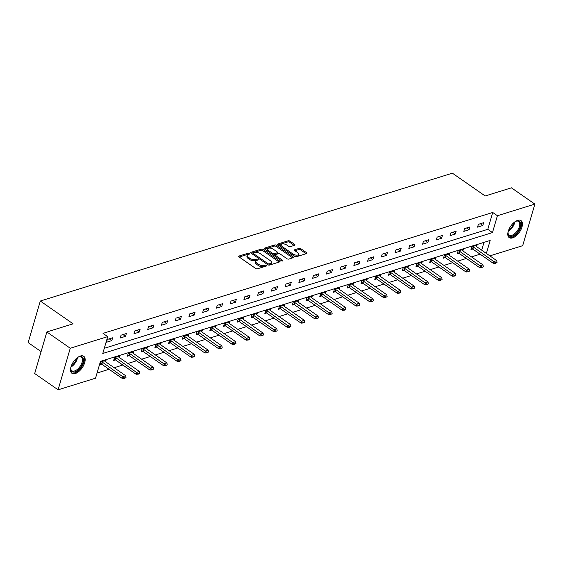 <?xml version="1.0" encoding="UTF-8"?>
<svg xmlns="http://www.w3.org/2000/svg" width="563" height="563" viewBox="0 0 563 563"><rect width="100%" height="100%" fill="white"/><g stroke="black" fill="none" stroke-linecap="round" stroke-linejoin="round"><path stroke-width="0.84" d="M249.465 253.441A0.915 0.429 16.3 0 0 248.22 253.181L239.029 256.031A1.302 0.612 16.3 0 0 238.698 256.306A1.302 0.612 16.3 0 0 239.085 256.939L255.637 268.445A1.302 0.612 16.3 0 0 257.418 268.811L266.609 265.961A0.915 0.429 16.3 0 0 266.841 265.771A0.915 0.429 16.3 0 0 266.566 265.328A0.915 0.429 16.3 0 0 265.321 265.067L264.131 265.44A4.166 1.963 16.3 0 1 258.424 264.251L257.045 263.294A4.166 1.963 16.3 0 1 255.806 261.267A4.166 1.963 16.3 0 1 256.869 260.387L258.058 260.022A0.915 0.429 16.3 0 0 258.29 259.832A0.915 0.429 16.3 0 0 258.016 259.388A0.915 0.429 16.3 0 0 256.77 259.128L255.581 259.494A4.166 1.963 16.3 0 1 249.873 258.304L248.494 257.347A4.166 1.963 16.3 0 1 247.256 255.321A4.166 1.963 16.3 0 1 248.318 254.441L249.508 254.075A0.915 0.429 16.3 0 0 249.74 253.885A0.915 0.429 16.3 0 0 249.465 253.441M248.656 254.342A0.915 0.429 16.3 0 0 247.889 254.307L239.184 257.002M265.757 266.229A0.915 0.429 16.3 0 0 264.99 266.193L263.801 266.559L264.131 265.44M257.207 260.282A0.915 0.429 16.3 0 0 256.439 260.247L255.25 260.62L255.581 259.494M512.555 237.896A10.352 5.292 -55.2 0 1 509.205 237.635A10.352 5.292 -55.2 0 1 509.269 228.669A10.352 5.292 -55.2 0 1 517.678 220.372A10.352 5.292 -55.2 0 1 521.028 220.633A10.352 5.292 -55.2 0 1 520.972 229.598A10.352 5.292 -55.2 0 1 512.555 237.896M75.273 373.558A10.352 5.292 -55.2 0 1 71.923 373.29A10.352 5.292 -55.2 0 1 71.98 364.331A10.352 5.292 -55.2 0 1 80.396 356.027A10.352 5.292 -55.2 0 1 83.739 356.295A10.352 5.292 -55.2 0 1 83.683 365.253A10.352 5.292 -55.2 0 1 75.273 373.558M294.667 245.285A1.302 0.612 16.3 0 0 294.998 245.011A1.302 0.612 16.3 0 0 294.618 244.377L289.973 241.154A1.302 0.612 16.3 0 0 288.186 240.781L277.981 243.948A1.302 0.612 16.3 0 0 277.65 244.222A1.302 0.612 16.3 0 0 278.038 244.856L294.59 256.362A1.302 0.612 16.3 0 0 296.37 256.728L306.575 253.561A1.302 0.612 16.3 0 0 306.905 253.294A1.302 0.612 16.3 0 0 306.518 252.66L300.909 248.755A1.302 0.612 16.3 0 0 299.129 248.389L294.759 249.74A1.302 0.612 16.3 0 0 294.428 250.014A1.302 0.612 16.3 0 0 294.815 250.648L297.595 252.583A3.484 1.64 16.3 0 1 298.629 254.279A3.484 1.64 16.3 0 1 296.412 255.152A3.484 1.64 16.3 0 1 292.971 254.019L282.077 246.446A3.484 1.64 16.3 0 1 281.043 244.75A3.484 1.64 16.3 0 1 283.266 243.878A3.484 1.64 16.3 0 1 286.701 245.011L288.516 246.27A1.302 0.612 16.3 0 0 290.304 246.643L294.667 245.285M486.383 253.434L490.183 240.443L100.467 361.347L95.541 378.202L58.102 389.814L34.681 373.536L46.842 331.959L73.091 323.816L40.311 301.029L452.399 173.186L485.179 195.973L511.436 187.831L534.85 204.109L522.689 245.686L489.88 255.862M46.842 331.959L70.255 348.244L107.695 336.625L102.769 353.48L492.484 232.582L497.41 215.728L534.85 204.109M104.282 348.3L487.797 229.324L492.731 212.469L103.015 333.373L107.695 336.625M492.731 212.469L497.41 215.728M263.083 249.493A1.302 0.612 16.3 0 0 261.295 249.12L251.091 252.287A1.302 0.612 16.3 0 0 250.76 252.562A1.302 0.612 16.3 0 0 251.147 253.195L267.699 264.701A1.302 0.612 16.3 0 0 269.48 265.074L279.684 261.908A1.302 0.612 16.3 0 0 280.015 261.633A1.302 0.612 16.3 0 0 279.628 261L263.083 249.493L262.752 250.619A1.302 0.612 16.3 0 0 260.965 250.246L251.246 253.266M264.54 248.114L274.744 244.954A1.302 0.612 16.3 0 1 276.524 245.32L293.077 256.827A1.302 0.612 16.3 0 1 293.464 257.46A1.302 0.612 16.3 0 1 293.133 257.734L288.763 259.093A1.302 0.612 16.3 0 1 286.982 258.72L280.268 254.054A1.302 0.612 16.3 0 0 278.481 253.681L275.589 254.582A1.302 0.612 16.3 0 0 275.258 254.856A1.302 0.612 16.3 0 0 275.645 255.489L282.626 260.345A0.915 0.429 16.3 0 1 282.9 260.789A0.915 0.429 16.3 0 1 282.316 261.021A0.915 0.429 16.3 0 1 281.416 260.725L264.596 249.022A1.302 0.612 16.3 0 1 264.209 248.389A1.302 0.612 16.3 0 1 264.54 248.114L264.336 248.797M40.311 301.029L28.15 342.6L41.099 351.601M106.506 342.248L111.791 340.608L112.614 337.8L107.329 339.44L106.506 342.248M120.25 337.983L125.535 336.343L126.351 333.535L121.066 335.175L120.25 337.983M133.987 333.725L139.272 332.086L140.096 329.278L134.81 330.917L133.987 333.725M147.731 329.461L153.016 327.821L153.84 325.013L148.555 326.653L147.731 329.461M161.475 325.196L166.761 323.556L167.577 320.748L162.292 322.388L161.475 325.196M175.213 320.931L180.498 319.291L181.321 316.483L176.036 318.123L175.213 320.931M188.957 316.673L194.242 315.034L195.065 312.219L189.78 313.858L188.957 316.673M202.701 312.409L207.986 310.769L208.81 307.961L203.524 309.601L202.701 312.409M216.445 308.144L221.731 306.504L222.547 303.696L217.262 305.336L216.445 308.144M230.183 303.879L235.468 302.24L236.291 299.432L231.006 301.071L230.183 303.879M243.927 299.615L249.212 297.975L250.035 295.167L244.75 296.807L243.927 299.615M257.671 295.357L262.956 293.717L263.773 290.902L258.487 292.542L257.671 295.357M271.408 291.092L276.693 289.452L277.517 286.644L272.232 288.284L271.408 291.092M285.152 286.827L290.438 285.188L291.261 282.38L285.976 284.019L285.152 286.827M298.897 282.563L304.182 280.923L305.005 278.115L299.72 279.755L298.897 282.563M312.634 278.298L317.926 276.658L318.742 273.85L313.457 275.49L312.634 278.298M326.378 274.04L331.663 272.401L332.487 269.586L327.202 271.225L326.378 274.04M340.122 269.776L345.408 268.136L346.231 265.328L340.946 266.968L340.122 269.776M353.867 265.511L359.152 263.871L359.968 261.063L354.683 262.703L353.867 265.511M367.604 261.246L372.889 259.606L373.712 256.798L368.427 258.438L367.604 261.246M381.348 256.981L386.633 255.342L387.457 252.534L382.171 254.173L381.348 256.981M395.092 252.724L400.377 251.084L401.201 248.269L395.909 249.909L395.092 252.724M408.829 248.459L414.122 246.819L414.938 244.011L409.653 245.651L408.829 248.459M422.574 244.194L427.859 242.554L428.682 239.747L423.397 241.386L422.574 244.194M436.318 239.929L441.603 238.29L442.427 235.482L437.141 237.122L436.318 239.929M450.062 235.665L455.347 234.025L456.164 231.217L450.879 232.857L450.062 235.665M463.799 231.407L469.085 229.767L469.908 226.952L464.623 228.592L463.799 231.407M477.544 227.142L482.829 225.503L483.652 222.695L478.367 224.334L477.544 227.142M97.054 373.023L109.095 369.286M114.155 367.716L122.833 365.028M127.9 363.452L136.577 360.763M141.637 359.194L150.321 356.499M155.381 354.929L164.058 352.234M169.125 350.665L177.802 347.969M182.869 346.4L191.547 343.712M196.607 342.135L205.291 339.447M210.351 337.877L219.028 335.182M224.095 333.613L232.772 330.917M237.832 329.348L246.517 326.66M251.577 325.083L260.254 322.395M265.321 320.826L273.998 318.13M279.065 316.561L287.742 313.865M292.802 312.296L301.486 309.601M306.546 308.031L315.224 305.343M320.291 303.767L328.968 301.078M334.028 299.509L342.712 296.814M347.772 295.244L356.449 292.549M361.516 290.98L370.194 288.284M375.261 286.715L383.938 284.026M388.998 282.45L397.675 279.762M402.742 278.192L411.419 275.497M416.486 273.928L425.164 271.232M430.223 269.663L438.908 266.968M443.968 265.398L452.645 262.71M457.712 261.133L466.389 258.445M471.456 256.876L480.133 254.18M481.703 250.183L483.983 242.371M105.605 361.77L106.041 360.271L100.756 361.91L99.933 364.725L101.713 364.17M119.342 357.505L119.785 356.013L114.493 357.653L113.677 360.461L115.457 359.905M133.086 353.247L133.522 351.748L128.237 353.388L127.414 356.196L129.201 355.64M146.83 348.983L147.267 347.484L141.982 349.123L141.158 351.931L142.946 351.382M160.568 344.718L161.011 343.219L155.726 344.859L154.902 347.667L156.683 347.118M174.312 340.453L174.748 338.961L169.463 340.594L168.647 343.409L170.427 342.853M188.056 336.188L188.492 334.696L183.207 336.336L182.384 339.144L184.171 338.588M201.8 331.931L202.237 330.432L196.951 332.071L196.128 334.879L197.909 334.323M215.538 327.666L215.974 326.167L210.689 327.807L209.872 330.615L211.653 330.066M229.282 323.401L229.718 321.902L224.433 323.542L223.61 326.357L225.397 325.801M243.026 319.137L243.462 317.645L238.177 319.284L237.354 322.092L239.141 321.536M256.763 314.879L257.207 313.38L251.921 315.02L251.098 317.828L252.878 317.272M270.507 310.614L270.944 309.115L265.659 310.755L264.842 313.563L266.623 313.014M284.252 306.349L284.688 304.85L279.403 306.49L278.579 309.298L280.367 308.749M297.996 302.085L298.432 300.586L293.147 302.225L292.324 305.04L294.104 304.484M311.733 297.82L312.169 296.328L306.884 297.968L306.068 300.776L307.848 300.22M325.477 293.562L325.914 292.063L320.629 293.703L319.805 296.511L321.593 295.955M339.222 289.298L339.658 287.799L334.373 289.438L333.549 292.246L335.337 291.697M352.959 285.033L353.402 283.534L348.117 285.174L347.294 287.982L349.074 287.433M366.703 280.768L367.139 279.269L361.854 280.909L361.038 283.724L362.818 283.168M380.447 276.503L380.884 275.011L375.598 276.651L374.775 279.459L376.563 278.903M394.184 272.246L394.628 270.747L389.343 272.386L388.519 275.194L390.3 274.638M407.929 267.981L408.365 266.482L403.08 268.122L402.264 270.93L404.044 270.381M421.673 263.716L422.109 262.217L416.824 263.857L416.001 266.665L417.788 266.116M435.417 259.452L435.853 257.953L430.568 259.592L429.745 262.407L431.525 261.851M449.154 255.187L449.598 253.695L444.313 255.335L443.489 258.143L445.27 257.587M462.899 250.929L463.335 249.43L458.05 251.07L457.233 253.878L459.014 253.322M476.643 246.664L477.079 245.165L471.794 246.805L470.971 249.613L472.758 249.064M58.102 389.814L70.255 348.244M487.797 229.324L492.484 232.582M111.791 340.608L109.25 338.842M125.535 336.343L122.994 334.584M139.272 332.086L136.732 330.319M153.016 327.821L150.476 326.054M166.761 323.556L164.22 321.79M180.498 319.291L177.957 317.525M194.242 315.034L191.701 313.267M207.986 310.769L205.446 309.003M221.731 306.504L219.19 304.738M235.468 302.24L232.927 300.473M249.212 297.975L246.671 296.208M262.956 293.717L260.416 291.951M276.693 289.452L274.153 287.686M290.438 285.188L287.897 283.421M304.182 280.923L301.641 279.157M317.926 276.658L315.386 274.892M331.663 272.401L329.123 270.634M345.408 268.136L342.867 266.369M359.152 263.871L356.611 262.105M372.889 259.606L370.348 257.84M386.633 255.342L384.093 253.575M400.377 251.084L397.837 249.318M414.122 246.819L411.581 245.053M427.859 242.554L425.318 240.788M441.603 238.29L439.063 236.523M455.347 234.025L452.807 232.259M469.085 229.767L466.544 228.001M482.829 225.503L480.288 223.736M247.256 255.321L246.932 256.446A4.166 1.963 16.3 0 0 248.163 258.473L248.494 257.347M255.25 260.62A4.166 1.963 16.3 0 1 249.543 259.43L248.163 258.473M255.806 261.267L255.482 262.386A4.166 1.963 16.3 0 0 256.714 264.413L257.045 263.294M263.801 266.559A4.166 1.963 16.3 0 1 258.093 265.377L256.714 264.413M279.206 262.055L262.752 250.619M253.329 252.886A0.915 0.429 16.3 0 0 253.097 253.083A0.915 0.429 16.3 0 0 253.371 253.526L267.897 263.625A0.915 0.429 16.3 0 0 269.142 263.885L270.402 263.491A4.166 1.963 16.3 0 0 271.457 262.618A4.166 1.963 16.3 0 0 270.226 260.592L260.296 253.688A4.166 1.963 16.3 0 0 254.582 252.498L253.329 252.886M268.46 265.039A0.915 0.429 16.3 0 0 268.818 265.004L269.142 263.885M271.457 262.618L271.127 263.744A4.166 1.963 16.3 0 1 270.071 264.617L268.818 265.004M264.687 249.092L274.413 246.073L274.744 244.954M292.647 257.882L276.194 246.446A1.302 0.612 16.3 0 0 274.413 246.073M275.258 254.856L274.927 255.975A1.302 0.612 16.3 0 0 274.955 256.228M273.301 249.212A3.484 1.64 16.3 0 0 269.867 248.079A3.484 1.64 16.3 0 0 267.643 248.952A3.484 1.64 16.3 0 0 268.678 250.648L272.513 253.315A1.302 0.612 16.3 0 0 274.301 253.688L277.193 252.787A1.302 0.612 16.3 0 0 277.524 252.513A1.302 0.612 16.3 0 0 277.144 251.879L273.301 249.212M267.643 248.952L267.319 250.078A3.484 1.64 16.3 0 0 267.657 251.154M272.816 254.736A1.302 0.612 16.3 0 0 273.97 254.807L274.301 253.688M277.524 252.513L277.2 253.639A1.302 0.612 16.3 0 1 276.869 253.913L273.97 254.807M281.043 244.75L280.719 245.869A3.484 1.64 16.3 0 0 281.057 246.953M293.604 255.672A3.484 1.64 16.3 0 0 298.299 255.405L298.629 254.279M306.096 253.716L300.586 249.881A1.302 0.612 16.3 0 0 298.798 249.508L294.913 250.718M294.189 245.433L289.642 242.273A1.302 0.612 16.3 0 0 287.862 241.907L278.136 244.919M100.291 363.501L101.53 364.071A1.33 0.626 -163.7 0 1 101.854 364.261L122.467 378.582L123.058 376.563L125.697 375.739L105.091 361.418A1.33 0.626 -163.7 0 1 104.845 361.207L104.458 360.763M124.585 378.385L126.006 377.639L124.585 378.385L122.467 378.582M101.396 361.713L102.121 362.051A1.33 0.626 -163.7 0 1 102.445 362.234L124.683 378.047M125.697 375.739L126.006 377.639M77.729 357.399A8.959 4.574 -55.2 0 1 78.961 356.801A8.959 4.574 -55.2 0 1 83.345 358.884A8.959 4.574 -55.2 0 1 78.137 369.919A8.959 4.574 -55.2 0 1 70.825 369.659A8.959 4.574 -55.2 0 1 70.741 368.631A8.959 4.574 -55.2 0 1 70.868 367.273M70.748 368.301A8.297 4.237 124.8 0 0 70.818 368.934A8.297 4.237 124.8 0 0 71.881 370.757A8.297 4.237 124.8 0 0 78.904 367.878A8.297 4.237 124.8 0 0 82.409 358.955A8.297 4.237 124.8 0 0 81.353 357.139A8.297 4.237 124.8 0 0 78.651 356.928M71.431 372.854A10.289 5.257 124.8 0 0 80.087 368.955A10.289 5.257 124.8 0 0 84.267 358.082A10.289 5.257 124.8 0 0 83.162 355.985M515.011 221.738A8.959 4.574 -55.2 0 1 516.243 221.146A8.959 4.574 -55.2 0 1 516.588 221.027A8.959 4.574 -55.2 0 1 520.311 226.769A8.959 4.574 -55.2 0 1 512.147 236.2A8.959 4.574 -55.2 0 1 508.023 232.976A8.959 4.574 -55.2 0 1 508.15 231.611M508.03 232.639A8.297 4.237 124.8 0 0 509.163 235.095A8.297 4.237 124.8 0 0 511.844 235.313A8.297 4.237 124.8 0 0 518.586 228.655A8.297 4.237 124.8 0 0 518.636 221.477A8.297 4.237 124.8 0 0 515.954 221.266A8.297 4.237 124.8 0 0 515.933 221.273M508.72 237.199A10.289 5.257 124.8 0 0 511.823 237.319A10.289 5.257 124.8 0 0 520.071 229.296A10.289 5.257 124.8 0 0 520.444 220.33M114.036 359.236L115.274 359.813A1.33 0.626 -163.7 0 1 115.598 359.996L136.204 374.325L136.795 372.298L139.441 371.481L118.835 357.153A1.33 0.626 -163.7 0 1 118.589 356.942L118.195 356.499M138.329 374.121L139.751 373.375L138.329 374.121L136.204 374.325M115.141 357.449L115.865 357.786A1.33 0.626 -163.7 0 1 116.189 357.969L138.428 373.783M139.441 371.481L139.751 373.375M127.773 354.971L129.018 355.549A1.33 0.626 -163.7 0 1 129.342 355.732L149.948 370.06L150.539 368.033L153.185 367.217L132.572 352.888A1.33 0.626 -163.7 0 1 132.333 352.677L131.939 352.241M152.073 369.856L153.495 369.11L152.073 369.856L149.948 370.06M128.878 353.191L129.61 353.522A1.33 0.626 -163.7 0 1 129.933 353.712L152.172 369.518M153.185 367.217L153.495 369.11M141.517 350.707L142.756 351.284A1.33 0.626 -163.7 0 1 143.079 351.467L163.692 365.795L164.283 363.775L166.922 362.952L146.317 348.624A1.33 0.626 -163.7 0 1 146.077 348.413L145.683 347.976M165.818 365.591L167.232 364.845L165.818 365.591L163.692 365.795M142.622 348.926L143.347 349.264A1.33 0.626 -163.7 0 1 143.678 349.447L165.916 365.253M166.922 362.952L167.232 364.845M155.261 346.449L156.5 347.019A1.33 0.626 -163.7 0 1 156.824 347.202L177.429 361.53L178.021 359.511L180.667 358.687L160.061 344.366A1.33 0.626 -163.7 0 1 159.815 344.155L159.428 343.712M179.555 361.333L180.976 360.58L179.555 361.333L177.429 361.53M156.366 344.662L157.091 344.999A1.33 0.626 -163.7 0 1 157.415 345.182L179.653 360.996M180.667 358.687L180.976 360.58M168.999 342.184L170.244 342.754A1.33 0.626 -163.7 0 1 170.568 342.944L191.174 357.266L191.765 355.246L194.411 354.423L173.798 340.101A1.33 0.626 -163.7 0 1 173.559 339.89L173.165 339.447M193.299 357.069L194.721 356.323L193.299 357.069L191.174 357.266M170.11 340.397L170.835 340.735A1.33 0.626 -163.7 0 1 171.159 340.918L193.398 356.731M194.411 354.423L194.721 356.323M182.743 337.92L183.981 338.497A1.33 0.626 -163.7 0 1 184.312 338.68L204.918 353.008L205.509 350.981L208.148 350.165L187.542 335.837A1.33 0.626 -163.7 0 1 187.303 335.625L186.909 335.189M207.043 352.804L208.458 352.058L207.043 352.804L204.918 353.008M183.848 336.132L184.573 336.47A1.33 0.626 -163.7 0 1 184.903 336.653L207.142 352.466M208.148 350.165L208.458 352.058M196.487 333.655L197.726 334.232A1.33 0.626 -163.7 0 1 198.049 334.415L218.662 348.743L219.253 346.717L221.892 345.9L201.287 331.572A1.33 0.626 -163.7 0 1 201.04 331.361L200.653 330.924M220.78 348.539L222.202 347.793L220.78 348.539L218.662 348.743M197.592 331.874L198.317 332.205A1.33 0.626 -163.7 0 1 198.64 332.395L220.879 348.201M221.892 345.9L222.202 347.793M210.231 329.39L211.47 329.967A1.33 0.626 -163.7 0 1 211.794 330.15L232.399 344.479L232.991 342.459L235.637 341.635L215.031 327.307A1.33 0.626 -163.7 0 1 214.784 327.103L214.39 326.66M234.525 344.274L235.946 343.529L234.525 344.274L232.399 344.479M211.336 327.61L212.061 327.947A1.33 0.626 -163.7 0 1 212.385 328.13L234.623 343.937M235.637 341.635L235.946 343.529M223.968 325.132L225.214 325.703A1.33 0.626 -163.7 0 1 225.538 325.886L246.144 340.214L246.735 338.194L249.374 337.371L228.768 323.049A1.33 0.626 -163.7 0 1 228.529 322.838L228.135 322.395M248.269 340.017L249.691 339.264L248.269 340.017L246.144 340.214M225.073 323.345L225.805 323.683A1.33 0.626 -163.7 0 1 226.129 323.866L248.367 339.679M249.374 337.371L249.691 339.264M237.713 320.868L238.951 321.438A1.33 0.626 -163.7 0 1 239.275 321.628L259.888 335.949L260.479 333.929L263.118 333.106L242.512 318.785A1.33 0.626 -163.7 0 1 242.273 318.574L241.879 318.13M262.013 335.752L263.428 335.006L262.013 335.752L259.888 335.949M238.818 319.08L239.542 319.418A1.33 0.626 -163.7 0 1 239.866 319.601L262.112 335.414M263.118 333.106L263.428 335.006M251.457 316.603L252.696 317.18A1.33 0.626 -163.7 0 1 253.019 317.363L273.625 331.691L274.216 329.665L276.862 328.848L256.256 314.52A1.33 0.626 -163.7 0 1 256.01 314.309L255.623 313.873M275.75 331.487L277.172 330.741L275.75 331.487L273.625 331.691M252.562 314.816L253.287 315.153A1.33 0.626 -163.7 0 1 253.61 315.336L275.849 331.15M276.862 328.848L277.172 330.741M265.194 312.338L266.44 312.915A1.33 0.626 -163.7 0 1 266.763 313.098L287.369 327.427L287.96 325.4L290.607 324.584L269.994 310.255A1.33 0.626 -163.7 0 1 269.754 310.044L269.36 309.608M289.495 327.223L290.916 326.477L289.495 327.223L287.369 327.427M266.306 310.558L267.031 310.889A1.33 0.626 -163.7 0 1 267.355 311.079L289.593 326.885M290.607 324.584L290.916 326.477M278.938 308.074L280.177 308.651A1.33 0.626 -163.7 0 1 280.508 308.834L301.114 323.162L301.705 321.142L304.344 320.319L283.738 305.99A1.33 0.626 -163.7 0 1 283.499 305.786L283.105 305.343M303.239 322.958L304.653 322.212L303.239 322.958L301.114 323.162M280.043 306.293L280.768 306.631A1.33 0.626 -163.7 0 1 281.099 306.814L303.337 322.627M304.344 320.319L304.653 322.212M292.683 303.816L293.921 304.386A1.33 0.626 -163.7 0 1 294.245 304.576L314.851 318.897L315.449 316.878L318.088 316.054L297.482 301.733A1.33 0.626 -163.7 0 1 297.236 301.522L296.849 301.078M316.976 318.7L318.398 317.947L316.976 318.7L314.851 318.897M293.787 302.028L294.512 302.366A1.33 0.626 -163.7 0 1 294.836 302.549L317.075 318.362M318.088 316.054L318.398 317.947M306.427 299.551L307.665 300.128A1.33 0.626 -163.7 0 1 307.989 300.311L328.595 314.633L329.186 312.613L331.832 311.796L311.226 297.468A1.33 0.626 -163.7 0 1 310.98 297.257L310.586 296.814M330.72 314.435L332.142 313.69L330.72 314.435L328.595 314.633M307.532 297.764L308.257 298.101A1.33 0.626 -163.7 0 1 308.58 298.284L330.819 314.098M331.832 311.796L332.142 313.69M320.164 295.286L321.403 295.864A1.33 0.626 -163.7 0 1 321.733 296.047L342.339 310.375L342.93 308.348L345.569 307.532L324.964 293.203A1.33 0.626 -163.7 0 1 324.724 292.992L324.33 292.556M344.465 310.171L345.886 309.425L344.465 310.171L342.339 310.375M321.269 293.499L322.001 293.837A1.33 0.626 -163.7 0 1 322.325 294.027L344.563 309.833M345.569 307.532L345.886 309.425M333.908 291.022L335.147 291.599A1.33 0.626 -163.7 0 1 335.471 291.782L356.083 306.11L356.675 304.083L359.314 303.267L338.708 288.939A1.33 0.626 -163.7 0 1 338.469 288.728L338.074 288.291M358.209 305.906L359.623 305.16L358.209 305.906L356.083 306.11M335.013 289.241L335.738 289.579A1.33 0.626 -163.7 0 1 336.062 289.762L358.307 305.568M359.314 303.267L359.623 305.16M347.652 286.757L348.891 287.334A1.33 0.626 -163.7 0 1 349.215 287.517L369.821 301.845L370.412 299.826L373.058 299.002L352.452 284.674A1.33 0.626 -163.7 0 1 352.206 284.47L351.819 284.026M371.946 301.641L373.368 300.895L371.946 301.641L369.821 301.845M348.757 284.977L349.482 285.314A1.33 0.626 -163.7 0 1 349.806 285.497L372.044 301.311M373.058 299.002L373.368 300.895M361.39 282.499L362.635 283.069A1.33 0.626 -163.7 0 1 362.959 283.259L383.565 297.581L384.156 295.561L386.802 294.738L366.189 280.416A1.33 0.626 -163.7 0 1 365.95 280.205L365.556 279.762M385.69 297.384L387.112 296.631L385.69 297.384L383.565 297.581M362.495 280.712L363.226 281.05A1.33 0.626 -163.7 0 1 363.55 281.233L385.789 297.046M386.802 294.738L387.112 296.631M375.134 278.235L376.373 278.812A1.33 0.626 -163.7 0 1 376.703 278.995L397.309 293.316L397.9 291.296L400.539 290.48L379.934 276.151A1.33 0.626 -163.7 0 1 379.694 275.94L379.3 275.497M399.434 293.119L400.849 292.373L399.434 293.119L397.309 293.316M376.239 276.447L376.964 276.785A1.33 0.626 -163.7 0 1 377.294 276.968L399.533 292.781M400.539 290.48L400.849 292.373M388.878 273.97L390.117 274.547A1.33 0.626 -163.7 0 1 390.44 274.73L411.046 289.058L411.644 287.031L414.284 286.215L393.678 271.887A1.33 0.626 -163.7 0 1 393.431 271.676L393.044 271.239M413.172 288.854L414.593 288.108L413.172 288.854L411.046 289.058M389.983 272.189L390.708 272.52A1.33 0.626 -163.7 0 1 391.032 272.71L413.27 288.516M414.284 286.215L414.593 288.108M402.622 269.705L403.861 270.282A1.33 0.626 -163.7 0 1 404.185 270.465L424.791 284.794L425.382 282.767L428.028 281.95L407.422 267.622A1.33 0.626 -163.7 0 1 407.176 267.411L406.782 266.975M426.916 284.589L428.337 283.843L426.916 284.589L424.791 284.794M403.727 267.925L404.452 268.262A1.33 0.626 -163.7 0 1 404.776 268.445L427.014 284.252M428.028 281.95L428.337 283.843M416.36 265.44L417.598 266.017A1.33 0.626 -163.7 0 1 417.929 266.2L438.535 280.529L439.126 278.509L441.765 277.686L421.159 263.357A1.33 0.626 -163.7 0 1 420.92 263.153L420.526 262.71M440.66 280.325L442.082 279.579L440.66 280.325L438.535 280.529M417.465 263.66L418.196 263.998A1.33 0.626 -163.7 0 1 418.52 264.181L440.759 279.994M441.765 277.686L442.082 279.579M430.104 261.183L431.342 261.753A1.33 0.626 -163.7 0 1 431.666 261.943L452.279 276.264L452.87 274.244L455.509 273.421L434.903 259.1A1.33 0.626 -163.7 0 1 434.664 258.889L434.27 258.445M454.404 276.067L455.819 275.321L454.404 276.067L452.279 276.264M431.209 259.395L431.934 259.733A1.33 0.626 -163.7 0 1 432.257 259.916L454.503 275.729M455.509 273.421L455.819 275.321M443.848 256.918L445.087 257.495A1.33 0.626 -163.7 0 1 445.41 257.678L466.016 271.999L466.607 269.98L469.253 269.163L448.648 254.835A1.33 0.626 -163.7 0 1 448.401 254.624L448.014 254.18M468.142 271.802L469.563 271.056L468.142 271.802L466.016 271.999M444.953 255.13L445.678 255.468A1.33 0.626 -163.7 0 1 446.002 255.651L468.24 271.465M469.253 269.163L469.563 271.056M457.585 252.653L458.831 253.23A1.33 0.626 -163.7 0 1 459.155 253.413L479.76 267.742L480.352 265.715L482.998 264.899L462.385 250.57A1.33 0.626 -163.7 0 1 462.146 250.359L461.751 249.923M481.886 267.538L483.307 266.792L481.886 267.538L479.76 267.742M458.69 250.873L459.422 251.204A1.33 0.626 -163.7 0 1 459.746 251.394L481.984 267.2M482.998 264.899L483.307 266.792M471.33 248.389L472.568 248.966A1.33 0.626 -163.7 0 1 472.899 249.149L493.505 263.477L494.096 261.45L496.735 260.634L476.129 246.305A1.33 0.626 -163.7 0 1 475.89 246.094L475.496 245.658M495.63 263.273L497.045 262.527L495.63 263.273L493.505 263.477M472.434 246.608L473.159 246.946A1.33 0.626 -163.7 0 1 473.49 247.129L495.729 262.935M496.735 260.634L497.045 262.527M247.889 254.307L248.22 253.181M264.99 266.193L265.321 265.067M256.439 260.247L256.77 259.128M249.543 259.43L249.873 258.304M258.093 265.377L258.424 264.251M238.832 256.714L239.029 256.031M279.332 262.013L279.628 261M250.894 252.97L251.091 252.287M260.965 250.246L261.295 249.12M253.076 254.532L253.371 253.526M267.601 264.631L267.897 263.625M270.071 264.617L270.402 263.491M276.194 246.446L276.524 245.32M292.781 257.847L293.077 256.827M275.349 256.503L275.645 255.489M282.436 261.021L282.626 260.345M268.382 251.661L268.678 250.648M272.218 254.328L272.513 253.315M276.869 253.913L277.193 252.787M281.781 247.453L282.077 246.446M292.676 255.032L292.971 254.019M294.562 250.422L294.759 249.74M298.798 249.508L299.129 248.389M300.586 249.881L300.909 248.755M306.223 253.674L306.518 252.66M277.784 244.631L277.981 243.948M287.862 241.907L288.186 240.781M289.642 242.273L289.973 241.154M294.315 245.398L294.618 244.377M101.854 364.261L102.445 362.234M101.53 364.071L102.121 362.051M77.532 357.54A8.297 4.237 -55.2 0 1 70.931 367.034M71.255 366.027A8.023 4.103 124.8 0 0 76.702 358.195M514.814 221.878A8.297 4.237 -55.2 0 1 508.213 231.379M508.537 230.373A8.023 4.103 124.8 0 0 513.984 222.54M115.598 359.996L116.189 357.969M115.274 359.813L115.865 357.786M129.342 355.732L129.933 353.712M129.018 355.549L129.61 353.522M143.079 351.467L143.678 349.447M142.756 351.284L143.347 349.264M156.824 347.202L157.415 345.182M156.5 347.019L157.091 344.999M170.568 342.944L171.159 340.918M170.244 342.754L170.835 340.735M184.312 338.68L184.903 336.653M183.981 338.497L184.573 336.47M198.049 334.415L198.64 332.395M197.726 334.232L198.317 332.205M211.794 330.15L212.385 328.13M211.47 329.967L212.061 327.947M225.538 325.886L226.129 323.866M225.214 325.703L225.805 323.683M239.275 321.628L239.866 319.601M238.951 321.438L239.542 319.418M253.019 317.363L253.61 315.336M252.696 317.18L253.287 315.153M266.763 313.098L267.355 311.079M266.44 312.915L267.031 310.889M280.508 308.834L281.099 306.814M280.177 308.651L280.768 306.631M294.245 304.576L294.836 302.549M293.921 304.386L294.512 302.366M307.989 300.311L308.58 298.284M307.665 300.128L308.257 298.101M321.733 296.047L322.325 294.027M321.403 295.864L322.001 293.837M335.471 291.782L336.062 289.762M335.147 291.599L335.738 289.579M349.215 287.517L349.806 285.497M348.891 287.334L349.482 285.314M362.959 283.259L363.55 281.233M362.635 283.069L363.226 281.05M376.703 278.995L377.294 276.968M376.373 278.812L376.964 276.785M390.44 274.73L391.032 272.71M390.117 274.547L390.708 272.52M404.185 270.465L404.776 268.445M403.861 270.282L404.452 268.262M417.929 266.2L418.52 264.181M417.598 266.017L418.196 263.998M431.666 261.943L432.257 259.916M431.342 261.753L431.934 259.733M445.41 257.678L446.002 255.651M445.087 257.495L445.678 255.468M459.155 253.413L459.746 251.394M458.831 253.23L459.422 251.204M472.899 249.149L473.49 247.129M472.568 248.966L473.159 246.946M252.773 254.202L253.097 253.083"/></g></svg>
